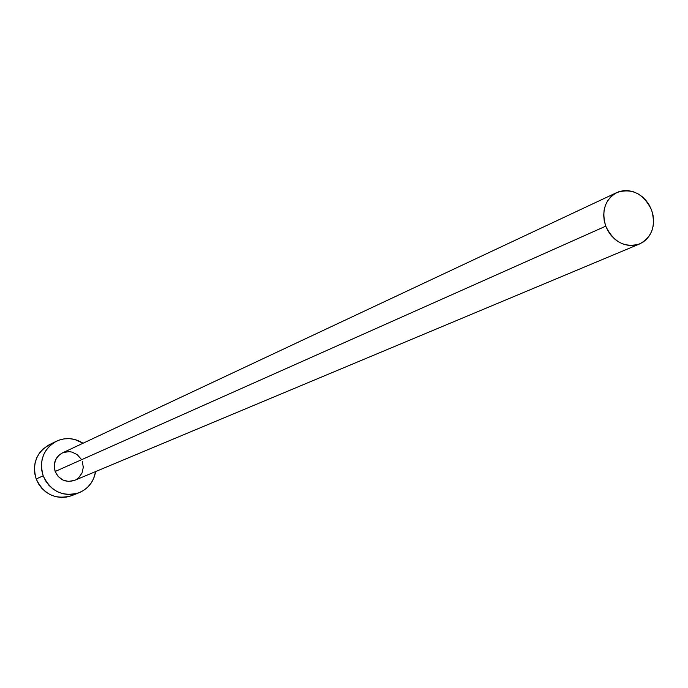 <?xml version="1.0" encoding="UTF-8"?>
<svg xmlns="http://www.w3.org/2000/svg" width="688" height="688" viewBox="0 0 688 688"><rect width="100%" height="100%" fill="white"/><g stroke="black" fill="none" stroke-linecap="round" stroke-linejoin="round"><path stroke-width="1.03" d="M616.835 192.537L62.384 452.936C55.289 457.073 52.881 463.256 55.16 471.478L605.75 226.171C601.26 210.829 604.958 199.615 616.835 192.537C631.919 187.764 643.486 193.56 651.545 209.926C656.111 225.698 652.147 237.042 639.642 243.939C624.85 248.093 613.55 242.167 605.75 226.171L55.16 471.478L54.206 465.699L55.47 460.048L58.764 455.396L62.445 452.91M56.184 441.335L49.166 444.792C36.318 452.549 31.992 463.944 36.18 478.96L43.189 475.829C38.949 460.633 43.318 449.118 56.296 441.283C65.429 437.172 74.356 437.826 83.059 443.227L74.803 439.494L69.514 438.634L64.19 438.849L59.03 440.122L54.232 442.418L49.992 445.643L46.466 449.677L43.791 454.364L42.08 459.532L41.4 464.968L41.77 470.472L43.189 475.829L36.18 478.96C43.8 494.552 55.651 500.107 71.733 495.644L79.077 492.728M95.632 471.564C93.8 481.643 88.296 488.695 79.12 492.711C62.875 497.226 50.895 491.593 43.189 475.829L45.589 480.826L48.891 485.272L52.95 488.987L57.629 491.834L62.72 493.7L68.043 494.517L73.384 494.259L78.535 492.935L83.308 490.604L87.514 487.345L90.988 483.294L93.611 478.607L95.632 471.564M82.328 461.596L83.291 467.35L82.044 472.974L78.776 477.635L76.531 479.364M74.614 480.362L68.387 481.445L62.84 480L58.196 476.5L55.16 471.478C59.349 479.983 65.816 482.95 74.562 480.379L639.573 243.965M63.58 452.446L69.17 451.638L71.999 452.093L77.168 454.613L81.055 458.948M49.287 444.74L42.923 449.109L39.431 453.1L36.791 457.735L35.088 462.843L34.409 468.227L34.778 473.671L36.18 478.96L38.554 483.905L41.813 488.291L45.838 491.972L50.456 494.784L55.496 496.624L60.768 497.433L66.048 497.175L71.156 495.867M605.75 226.171L608.132 231.168L611.314 235.657L615.158 239.458L619.535 242.434L624.257 244.464L629.142 245.47L634.009 245.427L638.662 244.317L642.927 242.21L646.643 239.166L649.661 235.33L651.88 230.824L653.204 225.836L653.6 220.564L653.032 215.189L651.545 209.926L649.18 204.972L646.041 200.518L642.231 196.725L637.905 193.749L633.218 191.703L628.359 190.662L623.5 190.662L618.839 191.72L614.556 193.784L610.806 196.794L607.736 200.621L605.474 205.119L604.116 210.124L603.694 215.439L604.245 220.857L605.75 226.171"/></g></svg>
